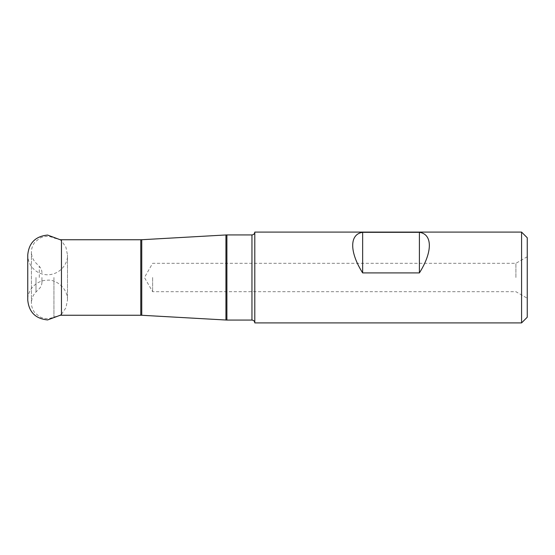 <?xml version="1.0" encoding="UTF-8"?>
<svg xmlns="http://www.w3.org/2000/svg" width="555" height="555" viewBox="0 0 555 555"><rect width="100%" height="100%" fill="white"/><g stroke="black" fill="none" stroke-linecap="round" stroke-linejoin="round"><path stroke-width="0.42" stroke-dasharray="2.77 2.08" d="M521.575 232.094L521.575 322.906M254.794 322.906L254.794 232.094M41.937 277.5L41.937 282.252L41.937 277.5M527.25 277.5L527.25 298.243L527.25 277.5M527.25 317.231L527.25 237.769M152.625 277.5L152.625 291.687L152.625 277.5M515.9 277.5L515.9 263.313L515.9 277.5M53.932 277.5L53.932 316.995L53.932 277.5M35.999 277.5L35.999 291.958L35.999 277.5M39.28 277.5L39.28 266.324L39.28 277.5M251.956 234.931L251.956 320.068M226.898 320.068L226.898 234.931M225.934 234.959L225.934 320.041M141.754 315.275L141.754 239.725M140.79 239.753L140.79 315.247M41.937 272.748C41.902 270.257 41.014 268.114 39.28 266.324L35.999 263.042C33.016 259.969 31.489 256.292 31.427 252.005L31.427 302.995C31.462 306.568 32.565 309.773 34.736 312.611L39.565 316.697C44.303 319.125 49.097 319.229 53.932 316.995L61.452 315.247L61.452 239.753M41.937 282.252C41.902 284.743 41.014 286.886 39.28 288.676L35.999 291.958C33.016 295.031 31.489 298.708 31.427 302.995L31.427 252.005C31.462 248.432 32.565 245.227 34.736 242.389L39.565 238.303C44.303 235.875 49.097 235.771 53.932 238.005L60.391 239.718M527.25 256.757L515.9 263.313L152.625 263.313L144.432 277.5L152.625 291.687L515.9 291.687L527.25 298.243M61.452 314.317L65.913 307.803L67.481 300.061L67.481 254.939C68.14 263.25 60.502 274.51 47.688 274.801C41.417 274.69 36.255 272.248 32.197 267.461C29.276 263.798 27.799 259.622 27.75 254.939L27.75 300.061C27.341 290.237 36.179 280.164 47.473 280.199C55.382 279.137 67.772 287.774 67.481 300.061L67.481 254.939L65.913 247.197L61.452 240.683"/><path stroke-width="0.83" d="M521.575 277.5L521.575 232.094L254.794 232.094L254.794 322.906L521.575 322.906L521.575 277.5M419.407 272.907L362.644 272.907C349.386 252.019 349.386 234.141 362.644 232.323L419.407 232.323C432.657 234.141 432.657 252.019 419.407 272.907L419.407 232.323M521.575 232.094L527.25 237.769L527.25 317.231L521.575 322.906M362.644 272.907L362.644 232.323M251.956 234.931L226.898 234.931L226.898 320.068L251.956 320.068L251.956 234.931C253.684 234.758 254.627 233.815 254.794 232.094M225.934 320.041L225.934 234.959L141.754 239.725L141.754 315.275L226.898 320.068M60.391 239.718L61.452 239.753L61.452 315.247L140.79 315.247L140.79 239.753L141.754 239.725M61.452 239.753L140.79 239.753M226.898 234.931L225.934 234.959M140.79 315.247L141.754 315.275M251.956 320.068C253.684 320.242 254.627 321.185 254.794 322.906M61.452 314.317L60.585 315.115L47.619 319.93C35.548 318.75 28.929 312.132 27.75 300.061L27.75 254.939C28.929 242.868 35.548 236.25 47.619 235.07L60.585 239.885L61.452 240.683"/></g></svg>
